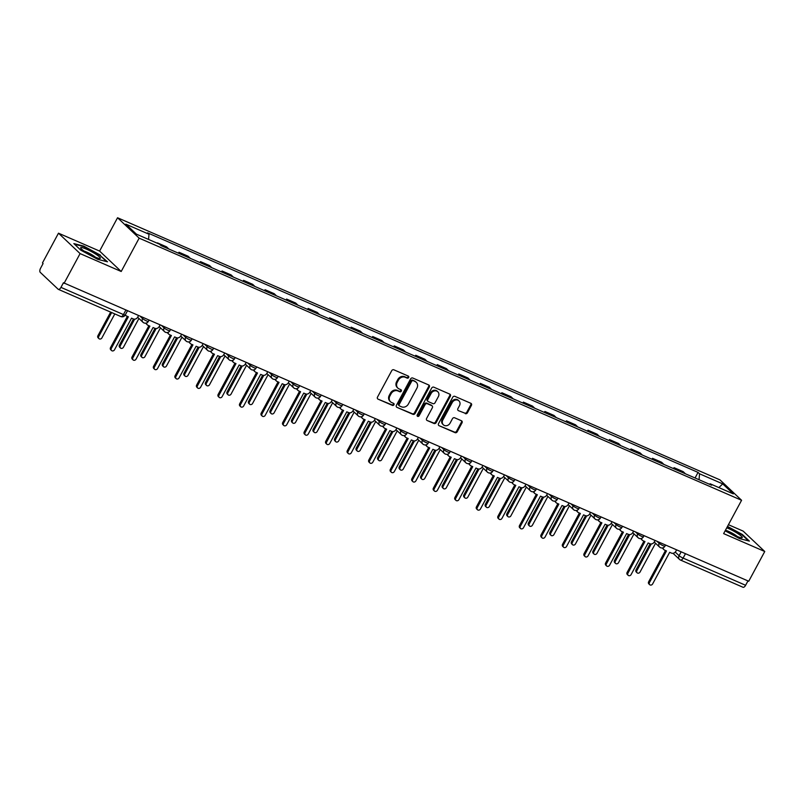 <?xml version="1.0" encoding="UTF-8"?>
<svg xmlns="http://www.w3.org/2000/svg" width="805" height="805" viewBox="0 0 805 805"><rect width="100%" height="100%" fill="white"/><g stroke="black" fill="none" stroke-linecap="round" stroke-linejoin="round"><path stroke-width="1.21" d="M408.658 377.505A1.177 1.016 133.4 0 0 408.266 376.066L393.866 369.807A1.691 1.459 133.4 0 0 391.723 370.682L377.505 397.086A1.691 1.459 133.4 0 0 378.068 399.149L392.458 405.408A1.177 1.016 133.4 0 0 393.565 403.355L391.703 402.54A5.394 4.659 133.4 0 1 390.526 401.765A5.394 4.659 133.4 0 1 389.902 395.959L391.079 393.766A5.394 4.659 133.4 0 1 397.942 390.948L399.803 391.763A1.177 1.016 133.4 0 0 400.91 389.711L399.049 388.896A5.394 4.659 133.4 0 1 397.881 388.121A5.394 4.659 133.4 0 1 397.247 382.315L398.435 380.121A5.394 4.659 133.4 0 1 405.297 377.303L407.159 378.119A1.177 1.016 133.4 0 0 408.658 377.505M397.881 388.121L397.247 387.527A5.394 4.659 133.4 0 1 396.613 381.721L397.801 379.517A5.394 4.659 133.4 0 1 404.663 376.71L406.525 377.525A1.177 1.016 133.4 0 0 408.125 376.005M378.068 399.149L391.834 404.814A1.177 1.016 133.4 0 0 393.424 403.295M390.526 401.765L389.902 401.172A5.394 4.659 133.4 0 1 389.268 395.366L390.455 393.162A5.394 4.659 133.4 0 1 397.318 390.355L399.179 391.17A1.177 1.016 133.4 0 0 400.779 389.65M465.3 413.649A1.691 1.459 133.4 0 0 467.443 412.774L471.428 405.358A1.691 1.459 133.4 0 0 470.865 403.305L454.885 396.352A1.691 1.459 133.4 0 0 452.742 397.227L438.524 423.641A1.691 1.459 133.4 0 0 439.087 425.694L455.067 432.647A1.691 1.459 133.4 0 0 457.21 431.772L462.03 422.826A1.691 1.459 133.4 0 0 461.466 420.763L454.624 417.785A1.691 1.459 133.4 0 0 452.48 418.67L450.096 423.108A4.508 3.894 133.4 0 1 443.374 424.809A4.508 3.894 133.4 0 1 442.851 419.948L452.209 402.57A4.508 3.894 133.4 0 1 458.931 400.86A4.508 3.894 133.4 0 1 459.454 405.72L457.894 408.618A1.691 1.459 133.4 0 0 458.458 410.671L464.666 413.056A1.691 1.459 133.4 0 0 466.809 412.18L470.804 404.764A1.691 1.459 133.4 0 0 470.865 403.305M121.203 271.486L99.599 251.08L58.483 233.188L80.087 253.595L121.203 271.486L139.154 238.149L741.576 500.277L723.635 533.614L764.75 551.506L748.731 581.25L63.444 282.746L60.949 287.375L123.457 314.574A3.431 0.513 28.3 0 0 125.218 315.017L127.432 310.901M80.087 253.595L64.068 283.34M429.307 387.034A1.691 1.459 133.4 0 0 428.743 384.981L412.764 378.028A1.691 1.459 133.4 0 0 410.62 378.903L396.402 405.307A1.691 1.459 133.4 0 0 396.966 407.37L412.945 414.323A1.691 1.459 133.4 0 0 415.088 413.448L429.307 387.034L428.683 386.44A1.691 1.459 133.4 0 0 428.743 384.981M433.825 387.185L449.804 394.138A1.691 1.459 133.4 0 1 450.367 396.201L436.149 422.605A1.691 1.459 133.4 0 1 434.006 423.49L427.163 420.512A1.691 1.459 133.4 0 1 426.6 418.449L432.366 407.743A1.691 1.459 133.4 0 0 431.802 405.69L427.264 403.708A1.691 1.459 133.4 0 0 425.121 404.593L419.123 415.742A1.177 1.016 133.4 0 1 417.221 414.917L431.681 388.06A1.691 1.459 133.4 0 1 433.825 387.185M58.483 233.188L42.464 262.933L43.098 263.537L40.602 268.166A3.431 1.65 -66.5 0 0 40.25 272.342L58.081 289.176A3.431 1.65 -66.5 0 0 58.322 289.337A3.431 1.65 -66.5 0 0 60.949 287.375M99.599 251.08L117.55 217.753L719.972 479.881L741.576 500.277M764.75 551.506L743.146 531.109L728.424 524.699M747.966 580.918L745.611 585.285A3.431 1.65 113.5 0 1 742.975 587.248L680.477 560.049A3.431 1.65 -66.5 0 0 683.103 558.096L745.611 585.285M158.273 243.663L157.257 243.221M168.748 248.976A7.899 3.804 -66.5 0 0 168.476 248.654L166.555 246.843L157.448 242.879M178.458 253.203L178.972 252.247L180.894 254.058A7.899 3.804 113.5 0 1 181.165 254.38M190.272 258.345A7.899 3.804 -66.5 0 0 190 258.023L188.078 256.211L178.972 252.247M199.982 262.561L200.495 261.615L202.417 263.426A7.899 3.804 113.5 0 1 202.689 263.748M211.796 267.703A7.899 3.804 -66.5 0 0 211.524 267.391L209.602 265.58L200.495 261.615M221.506 271.929L222.019 270.983L223.941 272.794A7.899 3.804 113.5 0 1 224.213 273.106M233.319 277.071A7.899 3.804 -66.5 0 0 233.048 276.759L231.126 274.938L222.019 270.983M243.03 281.297L243.543 280.341L245.465 282.163A7.899 3.804 113.5 0 1 245.746 282.475M254.853 286.439A7.899 3.804 -66.5 0 0 254.571 286.117L252.649 284.306L243.543 280.341M264.553 290.665L265.066 289.709L266.988 291.521A7.899 3.804 113.5 0 1 267.27 291.843M276.377 295.807A7.899 3.804 -66.5 0 0 276.095 295.485L274.173 293.674L265.066 289.709M286.077 300.034L286.59 299.078L288.512 300.889A7.899 3.804 113.5 0 1 288.794 301.211M297.9 305.175A7.899 3.804 -66.5 0 0 297.619 304.853L295.697 303.042L286.59 299.078M307.611 309.392L308.114 308.446L310.036 310.257A7.899 3.804 113.5 0 1 310.317 310.579M319.424 314.534A7.899 3.804 -66.5 0 0 319.142 314.222L317.22 312.41L308.114 308.446M329.134 318.76L329.648 317.814L331.569 319.625A7.899 3.804 113.5 0 1 331.841 319.937M340.948 323.902A7.899 3.804 -66.5 0 0 340.676 323.59L338.754 321.769L329.648 317.814M350.658 328.128L351.171 327.172L353.093 328.993A7.899 3.804 113.5 0 1 353.365 329.305M362.471 333.27A7.899 3.804 -66.5 0 0 362.2 332.948L360.278 331.137L351.171 327.172M372.182 337.496L372.695 336.54L374.617 338.352A7.899 3.804 113.5 0 1 374.889 338.674M383.995 342.638A7.899 3.804 -66.5 0 0 383.723 342.316L381.801 340.505L372.695 336.54M393.705 346.854L394.219 345.909L396.141 347.72A7.899 3.804 113.5 0 1 396.412 348.042M405.529 351.996A7.899 3.804 -66.5 0 0 405.247 351.684L403.325 349.873L394.219 345.909M415.229 356.223L415.742 355.277L417.664 357.088A7.899 3.804 113.5 0 1 417.946 357.4M427.053 361.365A7.899 3.804 -66.5 0 0 426.771 361.053L424.849 359.241L415.742 355.277M436.753 365.591L437.266 364.645L439.188 366.456A7.899 3.804 113.5 0 1 439.47 366.768M448.576 370.733A7.899 3.804 -66.5 0 0 448.294 370.421L446.373 368.599L437.266 364.645M458.287 374.959L458.79 374.003L460.712 375.824A7.899 3.804 113.5 0 1 460.993 376.136M470.1 380.101A7.899 3.804 -66.5 0 0 469.818 379.779L467.896 377.968L458.79 374.003M479.81 384.327L480.323 383.371L482.235 385.182A7.899 3.804 113.5 0 1 482.517 385.504M491.624 389.469A7.899 3.804 -66.5 0 0 491.342 389.147L489.43 387.336L480.323 383.371M501.334 393.685L501.847 392.739L503.769 394.551A7.899 3.804 113.5 0 1 504.041 394.873M513.147 398.827A7.899 3.804 -66.5 0 0 512.876 398.515L510.954 396.704L501.847 392.739M522.858 403.053L523.371 402.108L525.293 403.919A7.899 3.804 113.5 0 1 525.564 404.231M534.671 408.195A7.899 3.804 -66.5 0 0 534.399 407.883L532.477 406.072L523.371 402.108M544.381 412.422L544.894 411.476L546.816 413.287A7.899 3.804 113.5 0 1 547.088 413.599M556.195 417.564A7.899 3.804 -66.5 0 0 555.923 417.252L554.001 415.43L544.894 411.476M565.905 421.79L566.418 420.834L568.34 422.655A7.899 3.804 113.5 0 1 568.622 422.967M577.728 426.932A7.899 3.804 -66.5 0 0 577.447 426.61L575.525 424.799L566.418 420.834M587.429 431.158L587.942 430.202L589.864 432.013A7.899 3.804 113.5 0 1 590.146 432.335M599.252 436.3A7.899 3.804 -66.5 0 0 598.97 435.978L597.048 434.167L587.942 430.202M608.952 440.516L609.466 439.57L611.387 441.382A7.899 3.804 113.5 0 1 611.669 441.704M620.776 445.658A7.899 3.804 -66.5 0 0 620.494 445.346L618.572 443.535L609.466 439.57M630.486 449.884L630.989 448.938L632.911 450.75A7.899 3.804 113.5 0 1 633.193 451.062M642.299 455.026A7.899 3.804 -66.5 0 0 642.018 454.714L640.096 452.893L630.989 448.938M652.01 459.252L652.523 458.297L654.445 460.118A7.899 3.804 113.5 0 1 654.717 460.43M663.823 464.394A7.899 3.804 -66.5 0 0 663.551 464.083L661.63 462.261L652.523 458.297M673.533 468.621L674.047 467.665L675.969 469.486A7.899 3.804 113.5 0 1 676.24 469.798M685.347 473.763A7.899 3.804 -66.5 0 0 685.075 473.441L683.153 471.629L674.047 467.665M699.052 479.72L699.545 473.793L722.729 483.886L733.305 493.878L710.131 483.785L711.61 485.184L161.06 245.626L159.581 244.237L136.407 234.144L125.822 224.152L149.006 234.245L148.563 239.437M699.545 473.793L698.066 472.404L147.516 232.846L149.006 234.245M139.154 238.149L117.55 217.753M100.474 255.175L83.65 246.068L73.849 243.593L80.862 250.214L97.697 259.321L107.498 261.806L100.243 255.618M725.144 530.807L739.584 538.625L749.385 541.111L742.361 534.48L727.499 526.43M695.057 477.989L698.066 472.404M710.131 483.785L709.416 484.238M718.855 487.589L722.729 483.886M396.966 407.37L412.311 413.73A1.691 1.459 133.4 0 0 414.464 412.844L428.683 386.44M413.146 380.725A1.177 1.016 133.4 0 0 411.647 381.339L399.169 404.523A1.177 1.016 133.4 0 0 399.562 405.962L401.524 406.817A5.394 4.659 133.4 0 0 408.387 404.009L416.92 388.161A5.394 4.659 133.4 0 0 416.286 382.355A5.394 4.659 133.4 0 0 415.108 381.58L412.522 380.131A1.177 1.016 133.4 0 0 411.013 380.745L411.647 381.339M399.3 405.79L398.676 405.197A1.177 1.016 133.4 0 1 398.535 403.929L411.013 380.745M416.286 382.355L415.652 381.761A5.394 4.659 133.4 0 0 414.484 380.986L415.108 381.58M412.522 380.131L414.484 380.986M427.163 420.512L433.372 422.887A1.691 1.459 133.4 0 0 435.525 422.011L449.743 395.607A1.691 1.459 133.4 0 0 449.804 394.138M432.174 405.931L431.54 405.328A1.691 1.459 133.4 0 0 431.178 405.086L426.64 403.114A1.691 1.459 133.4 0 0 424.497 403.999L418.489 415.149L419.123 415.742M417.121 415.803A1.177 1.016 133.4 0 0 418.489 415.149M438.353 396.624A4.508 3.894 133.4 0 0 437.829 391.773A4.508 3.894 133.4 0 0 431.108 393.474L427.807 399.602A1.691 1.459 133.4 0 0 428.371 401.655L432.909 403.627A1.691 1.459 133.4 0 0 435.052 402.752L438.353 396.624M437.829 391.773L437.196 391.18A4.508 3.894 133.4 0 0 430.474 392.88L431.108 393.474M428.008 401.413L427.375 400.82A1.691 1.459 133.4 0 1 427.183 399.008L430.474 392.88M458.458 410.671L464.666 413.056M458.931 400.86L458.297 400.266A4.508 3.894 133.4 0 0 451.575 401.967L452.209 402.57M443.374 424.809L442.74 424.215A4.508 3.894 133.4 0 1 442.217 419.355L451.575 401.967M439.087 425.694L454.433 432.054A1.691 1.459 133.4 0 0 456.586 431.178L461.396 422.223A1.691 1.459 133.4 0 0 461.466 420.763M111.643 312.541L98.733 336.51A1.972 1.701 133.4 0 0 101.913 337.889L114.813 313.92M98.965 338.633L98.15 337.858A1.972 1.701 -46.6 0 1 97.918 335.735L110.647 312.109M125.308 314.846A3.431 2.968 133.4 0 0 126.566 316.013L128.357 316.788L111.332 348.404A1.972 1.701 133.4 0 0 114.511 349.783L131.537 318.166L133.328 318.951A3.431 2.968 133.4 0 0 137.695 317.16L138.48 315.711M111.563 350.527L110.748 349.762A1.972 1.701 -46.6 0 1 110.516 347.629L127.361 316.355M134.636 319.183L120.267 345.878A1.972 1.701 133.4 0 0 123.437 347.257L138.943 318.458M120.488 348.002L119.673 347.227A1.972 1.701 -46.6 0 1 119.442 345.103L133.489 319.011M156.16 328.541L141.791 355.247A1.972 1.701 133.4 0 0 144.96 356.625L160.467 327.826M142.022 357.37L141.197 356.595A1.972 1.701 -46.6 0 1 140.966 354.472L155.013 328.38M84.787 251.552A11.159 1.67 28.3 0 0 99.78 258.486A11.159 1.67 28.3 0 0 96.228 254.44A11.159 1.67 28.3 0 0 85.199 248.624A11.159 1.67 28.3 0 0 80.822 248.282A11.159 1.67 28.3 0 0 84.787 251.552M95.463 257.228A7.637 1.147 28.3 0 0 93.471 255.759A7.637 1.147 28.3 0 0 84.253 251.19M74.553 244.257L83.71 246.572L100.011 255.396L106.542 261.565M725.536 530.072A11.159 1.67 28.3 0 0 726.673 530.847A11.159 1.67 28.3 0 0 741.667 537.79A11.159 1.67 28.3 0 0 738.115 533.745A11.159 1.67 28.3 0 0 726.764 527.798M737.35 536.533A7.637 1.147 28.3 0 0 735.357 535.053A7.637 1.147 28.3 0 0 726.14 530.495M727.297 526.802L741.898 534.701L748.429 540.869M146.51 322.986A3.431 2.968 133.4 0 0 148.09 325.371L149.881 326.156L132.865 357.772A1.972 1.701 133.4 0 0 136.035 359.151L153.061 327.534L154.852 328.319A3.431 2.968 133.4 0 0 159.219 326.528L160.004 325.079M133.097 359.895L132.272 359.121A1.972 1.701 -46.6 0 1 132.04 356.997L148.885 325.723M147.345 324.888L146.52 324.113A3.431 2.968 -46.6 0 1 145.886 323.147M168.034 332.354A3.431 2.968 133.4 0 0 169.614 334.739L171.405 335.524L154.389 367.14A1.972 1.701 133.4 0 0 157.559 368.519L174.584 336.903L176.376 337.687A3.431 2.968 133.4 0 0 180.743 335.896L181.528 334.447M154.62 369.264L153.795 368.489A1.972 1.701 -46.6 0 1 153.564 366.366L170.408 335.091M168.869 334.246L168.044 333.481A3.431 2.968 -46.6 0 1 167.41 332.515M177.684 337.909L163.314 364.605A1.972 1.701 133.4 0 0 166.484 365.993L181.99 337.184M163.546 366.738L162.721 365.963A1.972 1.701 -46.6 0 1 162.489 363.84L176.537 337.748M199.207 347.277L184.838 373.973A1.972 1.701 133.4 0 0 188.008 375.351L203.514 346.553M185.07 376.096L184.244 375.331A1.972 1.701 -46.6 0 1 184.023 373.198L198.06 347.116M220.741 356.645L206.362 383.341A1.972 1.701 133.4 0 0 209.531 384.72L225.048 355.921M206.593 385.464L205.778 384.689A1.972 1.701 -46.6 0 1 205.547 382.566L219.594 356.484M189.557 341.723A3.431 2.968 133.4 0 0 191.137 344.107L192.938 344.892L175.913 376.499A1.972 1.701 133.4 0 0 179.082 377.887L196.108 346.271L197.899 347.046A3.431 2.968 133.4 0 0 202.266 345.265L203.051 343.805M176.144 378.632L175.319 377.857A1.972 1.701 -46.6 0 1 175.088 375.734L191.932 344.449M190.393 343.614L189.578 342.839A3.431 2.968 -46.6 0 1 188.934 341.884M211.081 351.081A3.431 2.968 133.4 0 0 212.661 353.476L214.462 354.25L197.436 385.867A1.972 1.701 133.4 0 0 200.606 387.245L217.632 355.639L219.423 356.414A3.431 2.968 133.4 0 0 223.8 354.623L224.575 353.174M197.668 388L196.853 387.225A1.972 1.701 -46.6 0 1 196.621 385.092L213.456 353.818M211.916 352.982L211.101 352.208A3.431 2.968 -46.6 0 1 210.457 351.252M232.605 360.449A3.431 2.968 133.4 0 0 234.195 362.844L235.986 363.619L218.96 395.235A1.972 1.701 133.4 0 0 222.14 396.613L239.155 364.997L240.947 365.782A3.431 2.968 133.4 0 0 245.324 363.991L246.099 362.542M219.191 397.358L218.376 396.593A1.972 1.701 -46.6 0 1 218.145 394.46L234.98 363.186M233.44 362.351L232.625 361.576A3.431 2.968 -46.6 0 1 231.981 360.61M242.265 366.013L227.885 392.709A1.972 1.701 133.4 0 0 231.065 394.088L246.572 365.289M228.117 394.832L227.302 394.058A1.972 1.701 -46.6 0 1 227.07 391.934L241.118 365.842M254.128 369.817A3.431 2.968 133.4 0 0 255.718 372.202L257.509 372.987L240.484 404.603A1.972 1.701 133.4 0 0 243.663 405.982L260.679 374.365L262.48 375.15A3.431 2.968 133.4 0 0 266.847 373.359L267.622 371.91M240.715 406.726L239.9 405.951A1.972 1.701 -46.6 0 1 239.669 403.828L256.503 372.554M254.964 371.719L254.149 370.944A3.431 2.968 -46.6 0 1 253.505 369.978M263.788 375.372L249.409 402.077A1.972 1.701 133.4 0 0 252.589 403.456L268.095 374.657M249.641 404.201L248.826 403.426A1.972 1.701 -46.6 0 1 248.594 401.303L262.641 375.211M275.662 379.185A3.431 2.968 133.4 0 0 277.242 381.57L279.033 382.355L262.007 413.971A1.972 1.701 133.4 0 0 265.187 415.35L282.203 383.733L284.004 384.518A3.431 2.968 133.4 0 0 288.371 382.727L289.156 381.278M262.239 416.094L261.424 415.32A1.972 1.701 -46.6 0 1 261.192 413.196L278.037 381.922M276.497 381.077L275.672 380.302A3.431 2.968 -46.6 0 1 275.028 379.346M285.312 384.74L270.933 411.436A1.972 1.701 133.4 0 0 274.113 412.824L289.619 384.015M271.164 413.569L270.349 412.794A1.972 1.701 -46.6 0 1 270.118 410.671L284.165 384.579M297.186 388.553A3.431 2.968 133.4 0 0 298.766 390.938L300.557 391.723L283.541 423.329A1.972 1.701 133.4 0 0 286.711 424.718L303.737 393.102L305.528 393.876A3.431 2.968 133.4 0 0 309.895 392.095L310.68 390.636M283.773 425.463L282.947 424.688A1.972 1.701 -46.6 0 1 282.716 422.565L299.561 391.28M298.021 390.445L297.196 389.67A3.431 2.968 -46.6 0 1 296.552 388.714M306.836 394.108L292.467 420.804A1.972 1.701 133.4 0 0 295.636 422.182L311.143 393.383M292.698 422.927L291.873 422.162A1.972 1.701 -46.6 0 1 291.641 420.029L305.689 393.947M318.71 397.912A3.431 2.968 133.4 0 0 320.289 400.306L322.081 401.081L305.065 432.698A1.972 1.701 133.4 0 0 308.235 434.076L325.26 402.47L327.051 403.245A3.431 2.968 133.4 0 0 331.419 401.454L332.203 400.005M305.296 434.831L304.471 434.056A1.972 1.701 -46.6 0 1 304.24 431.923L321.084 400.649M319.545 399.813L318.72 399.039A3.431 2.968 -46.6 0 1 318.086 398.083M328.36 403.476L313.99 430.172A1.972 1.701 133.4 0 0 317.16 431.55L332.666 402.752M314.222 432.295L313.397 431.52A1.972 1.701 -46.6 0 1 313.165 429.397L327.212 403.315M340.233 407.28A3.431 2.968 133.4 0 0 341.813 409.675L343.604 410.449L326.589 442.066A1.972 1.701 133.4 0 0 329.758 443.444L346.784 411.828L348.575 412.613A3.431 2.968 133.4 0 0 352.942 410.822L353.727 409.373M326.82 444.189L325.995 443.414A1.972 1.701 -46.6 0 1 325.763 441.291L342.608 410.017M341.068 409.182L340.253 408.407A3.431 2.968 -46.6 0 1 339.609 407.441M349.883 412.844L335.514 439.54A1.972 1.701 133.4 0 0 338.684 440.919L354.19 412.12M335.745 441.663L334.92 440.888A1.972 1.701 -46.6 0 1 334.689 438.765L348.736 412.673M361.757 416.648A3.431 2.968 133.4 0 0 363.337 419.033L365.138 419.818L348.112 451.434A1.972 1.701 133.4 0 0 351.282 452.813L368.308 421.196L370.099 421.981A3.431 2.968 133.4 0 0 374.466 420.19L375.251 418.741M348.344 453.557L347.529 452.782A1.972 1.701 -46.6 0 1 347.297 450.659L364.132 419.385M362.592 418.54L361.777 417.775A3.431 2.968 -46.6 0 1 361.133 416.809M371.417 422.202L357.038 448.908A1.972 1.701 133.4 0 0 360.207 450.287L375.714 421.488M357.269 451.031L356.454 450.257A1.972 1.701 -46.6 0 1 356.223 448.133L370.26 422.041M383.281 426.016A3.431 2.968 133.4 0 0 384.86 428.401L386.662 429.186L369.636 460.802A1.972 1.701 133.4 0 0 372.806 462.181L389.831 430.564L391.622 431.349A3.431 2.968 133.4 0 0 396 429.558L396.774 428.109M369.867 462.925L369.052 462.151A1.972 1.701 -46.6 0 1 368.821 460.027L385.655 428.743M384.116 427.908L383.301 427.133A3.431 2.968 -46.6 0 1 382.657 426.177M392.941 431.571L378.561 458.266A1.972 1.701 133.4 0 0 381.731 459.655L397.247 430.846M378.793 460.4L377.978 459.625A1.972 1.701 -46.6 0 1 377.746 457.492L391.794 431.41M404.804 435.374A3.431 2.968 133.4 0 0 406.394 437.769L408.185 438.554L391.16 470.16A1.972 1.701 133.4 0 0 394.339 471.549L411.355 439.933L413.156 440.707A3.431 2.968 133.4 0 0 417.523 438.926L418.298 437.467M391.391 472.294L390.576 471.519A1.972 1.701 -46.6 0 1 390.345 469.396L407.179 438.111M405.64 437.276L404.824 436.501A3.431 2.968 -46.6 0 1 404.18 435.545M414.464 440.939L400.085 467.635A1.972 1.701 133.4 0 0 403.265 469.013L418.771 440.214M400.316 469.758L399.501 468.993A1.972 1.701 -46.6 0 1 399.27 466.86L413.317 440.778M426.328 444.742A3.431 2.968 133.4 0 0 427.918 447.137L429.709 447.912L412.683 479.528A1.972 1.701 133.4 0 0 415.863 480.907L432.879 449.301L434.68 450.076A3.431 2.968 133.4 0 0 439.047 448.284L439.822 446.835M412.915 481.652L412.1 480.887A1.972 1.701 -46.6 0 1 411.868 478.754L428.713 447.479M427.163 446.644L426.348 445.869A3.431 2.968 -46.6 0 1 425.704 444.913M435.988 450.307L421.609 477.003A1.972 1.701 133.4 0 0 424.788 478.381L440.295 449.582M421.84 479.126L421.025 478.351A1.972 1.701 -46.6 0 1 420.794 476.228L434.841 450.146M447.862 454.111A3.431 2.968 133.4 0 0 449.442 456.505L451.233 457.28L434.207 488.897A1.972 1.701 133.4 0 0 437.387 490.275L454.412 458.659L456.204 459.444A3.431 2.968 133.4 0 0 460.571 457.653L461.356 456.204M434.438 491.02L433.623 490.245A1.972 1.701 -46.6 0 1 433.392 488.122L450.237 456.848M448.697 456.012L447.872 455.238A3.431 2.968 -46.6 0 1 447.228 454.272M457.512 459.675L443.132 486.371A1.972 1.701 133.4 0 0 446.312 487.75L461.818 458.951M443.364 488.494L442.549 487.719A1.972 1.701 -46.6 0 1 442.317 485.596L456.365 459.504M469.385 463.479A3.431 2.968 133.4 0 0 470.965 465.864L472.756 466.648L455.741 498.265A1.972 1.701 133.4 0 0 458.91 499.643L475.936 468.027L477.727 468.812A3.431 2.968 133.4 0 0 482.094 467.021L482.879 465.572M455.972 500.388L455.147 499.613A1.972 1.701 -46.6 0 1 454.916 497.49L471.76 466.216M470.221 465.371L469.396 464.606A3.431 2.968 -46.6 0 1 468.752 463.64M479.035 469.033L464.666 495.729A1.972 1.701 133.4 0 0 467.836 497.118L483.342 468.319M464.898 497.862L464.072 497.088A1.972 1.701 -46.6 0 1 463.841 494.964L477.888 468.872M490.909 472.847A3.431 2.968 133.4 0 0 492.489 475.232L494.28 476.017L477.264 507.633A1.972 1.701 133.4 0 0 480.434 509.012L497.46 477.395L499.251 478.18A3.431 2.968 133.4 0 0 503.618 476.389L504.403 474.94M477.496 509.756L476.671 508.981A1.972 1.701 -46.6 0 1 476.439 506.858L493.284 475.574M491.744 474.739L490.919 473.964A3.431 2.968 -46.6 0 1 490.285 473.008M500.559 478.401L486.19 505.097A1.972 1.701 133.4 0 0 489.36 506.486L504.866 477.677M486.421 507.231L485.596 506.456A1.972 1.701 -46.6 0 1 485.365 504.322L499.412 478.24M512.433 482.205A3.431 2.968 133.4 0 0 514.013 484.6L515.814 485.385L498.788 516.991A1.972 1.701 133.4 0 0 501.958 518.38L518.984 486.763L520.775 487.538A3.431 2.968 133.4 0 0 525.142 485.757L525.927 484.298M499.02 519.124L498.194 518.35A1.972 1.701 -46.6 0 1 497.963 516.216L514.808 484.942M513.268 484.107L512.453 483.332A3.431 2.968 -46.6 0 1 511.809 482.376M522.083 487.77L507.714 514.465A1.972 1.701 133.4 0 0 510.883 515.844L526.389 487.045M507.945 516.589L507.12 515.824A1.972 1.701 -46.6 0 1 506.888 513.691L520.936 487.609M533.957 491.573A3.431 2.968 133.4 0 0 535.536 493.968L537.338 494.743L520.312 526.359A1.972 1.701 133.4 0 0 523.481 527.738L540.507 496.132L542.298 496.906A3.431 2.968 133.4 0 0 546.676 495.115L547.45 493.666M520.543 528.483L519.728 527.718A1.972 1.701 -46.6 0 1 519.497 525.585L536.331 494.31M534.792 493.475L533.977 492.7A3.431 2.968 -46.6 0 1 533.333 491.744M543.617 497.138L529.237 523.834A1.972 1.701 133.4 0 0 532.407 525.212L547.923 496.413M529.469 525.957L528.654 525.182A1.972 1.701 -46.6 0 1 528.422 523.059L542.469 496.977M555.48 500.941A3.431 2.968 133.4 0 0 557.07 503.336L558.861 504.111L541.835 535.728A1.972 1.701 133.4 0 0 545.005 537.106L562.031 505.49L563.822 506.275A3.431 2.968 133.4 0 0 568.199 504.483L568.974 503.034M542.067 537.851L541.252 537.076A1.972 1.701 -46.6 0 1 541.02 534.953L557.855 503.678M556.315 502.843L555.5 502.068A3.431 2.968 -46.6 0 1 554.856 501.102M565.14 506.506L550.761 533.202A1.972 1.701 133.4 0 0 553.941 534.58L569.447 505.782M550.992 535.325L550.177 534.55A1.972 1.701 -46.6 0 1 549.946 532.427L563.993 506.335M577.004 510.31A3.431 2.968 133.4 0 0 578.594 512.694L580.385 513.479L563.359 545.096A1.972 1.701 133.4 0 0 566.539 546.474L583.555 514.858L585.356 515.643A3.431 2.968 133.4 0 0 589.723 513.852L590.498 512.403M563.591 547.219L562.775 546.444A1.972 1.701 -46.6 0 1 562.544 544.321L579.379 513.047M577.839 512.201L577.024 511.437A3.431 2.968 -46.6 0 1 576.38 510.471M586.664 515.864L572.285 542.56A1.972 1.701 133.4 0 0 575.464 543.949L590.971 515.14M572.516 544.693L571.701 543.918A1.972 1.701 -46.6 0 1 571.47 541.795L585.517 515.703M598.538 519.678A3.431 2.968 133.4 0 0 600.117 522.063L601.909 522.848L584.883 554.454A1.972 1.701 133.4 0 0 588.063 555.842L605.078 524.226L606.879 525.001A3.431 2.968 133.4 0 0 611.247 523.22L612.031 521.771M585.114 556.587L584.299 555.812A1.972 1.701 -46.6 0 1 584.068 553.689L600.912 522.405M599.363 521.57L598.548 520.795A3.431 2.968 -46.6 0 1 597.904 519.839M608.188 525.232L593.808 551.928A1.972 1.701 133.4 0 0 596.988 553.307L612.494 524.508M594.04 554.061L593.225 553.287A1.972 1.701 -46.6 0 1 592.993 551.153L607.04 525.071M620.061 529.036A3.431 2.968 133.4 0 0 621.641 531.431L623.432 532.206L606.417 563.822A1.972 1.701 133.4 0 0 609.586 565.211L626.612 533.594L628.403 534.369A3.431 2.968 133.4 0 0 632.77 532.588L633.555 531.129M606.638 565.955L605.823 565.18A1.972 1.701 -46.6 0 1 605.591 563.047L622.436 531.773M620.897 530.938L620.071 530.163A3.431 2.968 -46.6 0 1 619.427 529.207M629.711 534.601L615.342 561.296A1.972 1.701 133.4 0 0 618.512 562.675L634.018 533.876M615.573 563.419L614.748 562.655A1.972 1.701 -46.6 0 1 614.517 560.522L628.564 534.44M641.585 538.404A3.431 2.968 133.4 0 0 643.165 540.799L644.956 541.574L627.94 573.19A1.972 1.701 133.4 0 0 631.11 574.569L648.136 542.962L649.927 543.737A3.431 2.968 133.4 0 0 654.294 541.946L655.079 540.497M628.172 575.313L627.347 574.549A1.972 1.701 -46.6 0 1 627.115 572.415L643.96 541.141M642.42 540.306L641.595 539.531A3.431 2.968 -46.6 0 1 640.961 538.575M651.235 543.969L636.866 570.665A1.972 1.701 133.4 0 0 640.035 572.043L655.542 543.244M637.097 572.788L636.272 572.013A1.972 1.701 -46.6 0 1 636.041 569.89L650.088 543.808M663.109 547.772A3.431 2.968 133.4 0 0 664.688 550.167L666.48 550.942L649.464 582.558A1.972 1.701 133.4 0 0 652.634 583.937L669.659 552.321L671.451 553.105A3.431 2.968 133.4 0 0 675.818 551.314L676.603 549.865M649.695 584.682L648.87 583.907A1.972 1.701 -46.6 0 1 648.639 581.784L665.483 550.509M663.944 549.674L663.119 548.899A3.431 2.968 -46.6 0 1 662.485 547.933M675.264 552.099L679.088 555.702A3.431 0.513 28.3 0 0 683.103 558.096L685.458 553.719M681.161 551.848L679.088 555.702A3.431 2.968 -46.6 0 0 679.49 559.405A3.431 3.431 0 0 0 680.477 560.049A3.431 1.65 -66.5 0 1 680.235 559.888A3.431 2.968 -46.6 0 1 679.49 559.405L673.03 553.307M663.551 464.083L654.445 460.118M642.018 454.714L632.911 450.75M620.494 445.346L611.387 441.382M598.97 435.978L589.864 432.013M577.447 426.61L568.34 422.655M555.923 417.252L546.816 413.287M534.399 407.883L525.293 403.919M512.876 398.515L503.769 394.551M491.342 389.147L482.235 385.182M469.818 379.779L460.712 375.824M448.294 370.421L439.188 366.456M426.771 361.053L417.664 357.088M405.247 351.684L396.141 347.72M383.723 342.316L374.617 338.352M362.2 332.948L353.093 328.993M340.676 323.59L331.569 319.625M319.142 314.222L310.036 310.257M297.619 304.853L288.512 300.889M276.095 295.485L266.988 291.521M254.571 286.117L245.465 282.163M233.048 276.759L223.941 272.794M211.524 267.391L202.417 263.426M190 258.023L180.894 254.058M168.476 248.654L160.678 245.263M685.075 473.441L675.969 469.486M657.071 541.363L659.164 543.345A3.431 0.513 28.3 0 0 662.455 545.398A3.431 0.513 28.3 0 0 664.95 546.172L665.554 545.055M659.637 542.479L659.164 543.345A3.431 2.968 -46.6 0 0 659.567 547.048A3.431 3.431 0 0 0 664.95 546.172M635.548 532.004L637.64 533.977A3.431 0.513 28.3 0 0 640.931 536.029A3.431 0.513 28.3 0 0 643.426 536.814L644.03 535.687M638.113 533.111L637.64 533.977A3.431 2.968 -46.6 0 0 638.043 537.68A3.431 3.431 0 0 0 643.426 536.814M614.024 522.636L616.117 524.619A3.431 0.513 28.3 0 0 619.407 526.661A3.431 0.513 28.3 0 0 621.903 527.446L622.507 526.329M616.58 523.753L616.117 524.619A3.431 2.968 -46.6 0 0 616.519 528.311A3.431 3.431 0 0 0 621.903 527.446M592.5 513.268L594.593 515.25A3.431 0.513 28.3 0 0 597.874 517.293A3.431 0.513 28.3 0 0 600.379 518.078L600.983 516.961M595.056 514.385L594.593 515.25A3.431 2.968 -46.6 0 0 594.996 518.943A3.431 3.431 0 0 0 600.379 518.078M570.966 503.9L573.069 505.882A3.431 0.513 28.3 0 0 576.35 507.935A3.431 0.513 28.3 0 0 578.855 508.71L579.449 507.593M573.532 505.017L573.069 505.882A3.431 2.968 -46.6 0 0 573.472 509.575A3.431 3.431 0 0 0 578.855 508.71M549.443 494.532L551.546 496.514A3.431 0.513 28.3 0 0 554.826 498.567A3.431 0.513 28.3 0 0 557.322 499.342L557.925 498.225M552.009 495.649L551.546 496.514A3.431 2.968 -46.6 0 0 551.948 500.217A3.431 3.431 0 0 0 557.322 499.342M527.919 485.174L530.022 487.146A3.431 0.513 28.3 0 0 533.302 489.199A3.431 0.513 28.3 0 0 535.798 489.983L536.402 488.856M530.485 486.28L530.022 487.146A3.431 2.968 -46.6 0 0 530.425 490.849A3.431 3.431 0 0 0 535.798 489.983M506.395 475.805L508.488 477.788A3.431 0.513 28.3 0 0 511.779 479.83A3.431 0.513 28.3 0 0 514.274 480.615L514.878 479.498M508.961 476.922L508.488 477.788A3.431 2.968 -46.6 0 0 508.891 481.481A3.431 3.431 0 0 0 514.274 480.615M484.872 466.437L486.965 468.419A3.431 0.513 28.3 0 0 490.255 470.472A3.431 0.513 28.3 0 0 492.751 471.247L493.354 470.13M487.438 467.554L486.965 468.419A3.431 2.968 -46.6 0 0 487.367 472.112A3.431 3.431 0 0 0 492.751 471.247M463.348 457.069L465.441 459.051A3.431 0.513 28.3 0 0 468.731 461.104A3.431 0.513 28.3 0 0 471.227 461.879L471.831 460.762M465.914 458.186L465.441 459.051A3.431 2.968 -46.6 0 0 465.843 462.754A3.431 3.431 0 0 0 471.227 461.879M441.824 447.701L443.917 449.683A3.431 0.513 28.3 0 0 447.198 451.736A3.431 0.513 28.3 0 0 449.703 452.511L450.307 451.394M444.38 448.818L443.917 449.683A3.431 2.968 -46.6 0 0 444.32 453.386A3.431 3.431 0 0 0 449.703 452.511M420.291 438.343L422.394 440.315A3.431 0.513 28.3 0 0 425.674 442.368A3.431 0.513 28.3 0 0 428.18 443.153L428.783 442.026M422.856 439.45L422.394 440.315A3.431 2.968 -46.6 0 0 422.796 444.018A3.431 3.431 0 0 0 428.18 443.153M398.767 428.974L400.87 430.957A3.431 0.513 28.3 0 0 404.15 432.999A3.431 0.513 28.3 0 0 406.656 433.784L407.25 432.667M401.333 430.091L400.87 430.957A3.431 2.968 -46.6 0 0 401.272 434.65A3.431 3.431 0 0 0 406.656 433.784M377.243 419.606L379.346 421.589A3.431 0.513 28.3 0 0 382.627 423.641A3.431 0.513 28.3 0 0 385.122 424.416L385.726 423.299M379.809 420.723L379.346 421.589A3.431 2.968 -46.6 0 0 379.749 425.282A3.431 3.431 0 0 0 385.122 424.416M355.719 410.238L357.823 412.22A3.431 0.513 28.3 0 0 361.103 414.273A3.431 0.513 28.3 0 0 363.598 415.048L364.202 413.931M358.285 411.355L357.823 412.22A3.431 2.968 -46.6 0 0 358.225 415.923A3.431 3.431 0 0 0 363.598 415.048M334.196 400.87L336.289 402.852A3.431 0.513 28.3 0 0 339.579 404.905A3.431 0.513 28.3 0 0 342.075 405.68L342.678 404.563M336.762 401.987L336.289 402.852A3.431 2.968 -46.6 0 0 336.691 406.555A3.431 3.431 0 0 0 342.075 405.68M312.672 391.512L314.765 393.484A3.431 0.513 28.3 0 0 318.055 395.537A3.431 0.513 28.3 0 0 320.551 396.322L321.155 395.205M315.238 392.629L314.765 393.484A3.431 2.968 -46.6 0 0 315.168 397.187A3.431 3.431 0 0 0 320.551 396.322M291.148 382.144L293.241 384.126A3.431 0.513 28.3 0 0 296.532 386.169A3.431 0.513 28.3 0 0 299.027 386.953L299.631 385.837M293.704 383.261L293.241 384.126A3.431 2.968 -46.6 0 0 293.644 387.819A3.431 3.431 0 0 0 299.027 386.953M269.625 372.775L271.718 374.758A3.431 0.513 28.3 0 0 274.998 376.81A3.431 0.513 28.3 0 0 277.504 377.585L278.107 376.468M272.181 373.892L271.718 374.758A3.431 2.968 -46.6 0 0 272.12 378.451A3.431 3.431 0 0 0 277.504 377.585M248.091 363.407L250.194 365.39A3.431 0.513 28.3 0 0 253.474 367.442A3.431 0.513 28.3 0 0 255.98 368.217L256.574 367.1M250.657 364.524L250.194 365.39A3.431 2.968 -46.6 0 0 250.597 369.093A3.431 3.431 0 0 0 255.98 368.217M226.567 354.039L228.67 356.021A3.431 0.513 28.3 0 0 231.951 358.074A3.431 0.513 28.3 0 0 234.456 358.849L235.05 357.732M229.133 355.156L228.67 356.021A3.431 2.968 -46.6 0 0 229.073 359.724A3.431 3.431 0 0 0 234.456 358.849M205.044 344.681L207.147 346.663A3.431 0.513 28.3 0 0 210.427 348.706A3.431 0.513 28.3 0 0 212.923 349.491L213.526 348.374M207.61 345.798L207.147 346.663A3.431 2.968 -46.6 0 0 207.549 350.356A3.431 3.431 0 0 0 212.923 349.491M183.52 335.313L185.623 337.295A3.431 0.513 28.3 0 0 188.903 339.338A3.431 0.513 28.3 0 0 191.399 340.123L192.003 339.006M186.086 336.43L185.623 337.295A3.431 2.968 -46.6 0 0 186.015 340.988A3.431 3.431 0 0 0 191.399 340.123M161.996 325.945L164.089 327.927A3.431 0.513 28.3 0 0 167.38 329.98A3.431 0.513 28.3 0 0 169.875 330.754L170.479 329.637M164.562 327.061L164.089 327.927A3.431 2.968 -46.6 0 0 164.492 331.62A3.431 3.431 0 0 0 169.875 330.754M140.472 316.576L142.566 318.559A3.431 0.513 28.3 0 0 145.856 320.611A3.431 0.513 28.3 0 0 148.351 321.386L148.955 320.269M143.038 317.693L142.566 318.559A3.431 2.968 -46.6 0 0 142.968 322.262A3.431 3.431 0 0 0 148.351 321.386M143.723 322.755A3.431 2.968 -46.6 0 1 142.968 322.262L137.655 317.24M165.246 332.113A3.431 2.968 -46.6 0 1 164.492 331.62L159.179 326.609M186.77 341.481A3.431 2.968 -46.6 0 1 186.015 340.988L180.702 335.967M208.294 350.849A3.431 2.968 -46.6 0 1 207.549 350.356L202.226 345.335M229.817 360.217A3.431 2.968 -46.6 0 1 229.073 359.724L223.75 354.703M251.341 369.586A3.431 2.968 -46.6 0 1 250.597 369.093L245.284 364.071M272.865 378.944A3.431 2.968 -46.6 0 1 272.12 378.451L266.807 373.44M294.389 388.312A3.431 2.968 -46.6 0 1 293.644 387.819L288.331 382.798M315.922 397.68A3.431 2.968 -46.6 0 1 315.168 397.187L309.855 392.166M337.446 407.048A3.431 2.968 -46.6 0 1 336.691 406.555L331.378 401.534M358.97 416.406A3.431 2.968 -46.6 0 1 358.225 415.923L352.902 410.902M380.493 425.775A3.431 2.968 -46.6 0 1 379.749 425.282L374.426 420.27M402.017 435.143A3.431 2.968 -46.6 0 1 401.272 434.65L395.949 429.629M423.541 444.511A3.431 2.968 -46.6 0 1 422.796 444.018L417.483 438.997M445.064 453.879A3.431 2.968 -46.6 0 1 444.32 453.386L439.007 448.365M466.588 463.237A3.431 2.968 -46.6 0 1 465.843 462.754L460.53 457.733M488.122 472.605A3.431 2.968 -46.6 0 1 487.367 472.112L482.054 467.101M509.646 481.974A3.431 2.968 -46.6 0 1 508.891 481.481L503.578 476.459M531.169 491.342A3.431 2.968 -46.6 0 1 530.425 490.849L525.102 485.828M552.693 500.71A3.431 2.968 -46.6 0 1 551.948 500.217L546.625 495.196M574.217 510.068A3.431 2.968 -46.6 0 1 573.472 509.575L568.149 504.564M595.74 519.436A3.431 2.968 -46.6 0 1 594.996 518.943L589.683 513.922M617.264 528.805A3.431 2.968 -46.6 0 1 616.519 528.311L611.206 523.29M638.798 538.173A3.431 2.968 -46.6 0 1 638.043 537.68L632.73 532.658M660.321 547.541A3.431 2.968 -46.6 0 1 659.567 547.048L654.254 542.027M125.811 310.197L123.457 314.574A3.431 1.65 -66.5 0 1 120.82 316.536A3.431 3.431 0 0 0 125.218 315.017M120.579 316.375A3.431 1.65 -66.5 0 0 120.82 316.536L58.322 289.337M404.663 376.71L405.297 377.303M397.801 379.517L398.435 380.121M396.613 381.721L397.247 382.315M399.179 391.17L399.803 391.763M397.318 390.355L397.942 390.948M390.455 393.162L391.079 393.766M389.268 395.366L389.902 395.959M391.834 404.814L392.458 405.408M406.525 377.525L407.159 378.119M414.464 412.844L415.088 413.448M412.311 413.73L412.945 414.323M398.535 403.929L399.169 404.523M449.743 395.607L450.367 396.201M435.525 422.011L436.149 422.605M433.372 422.887L434.006 423.49M431.178 405.086L431.802 405.69M426.64 403.114L427.264 403.708M424.497 403.999L425.121 404.593M427.183 399.008L427.807 399.602M442.217 419.355L442.851 419.948M461.396 422.223L462.03 422.826M456.586 431.178L457.21 431.772M454.433 432.054L455.067 432.647M470.804 404.764L471.428 405.358M466.809 412.18L467.443 412.774M97.918 335.735L98.733 336.51M111.332 348.404L110.516 347.629M119.442 345.103L120.267 345.878M140.966 354.472L141.791 355.247M132.865 357.772L132.04 356.997M154.389 367.14L153.564 366.366M162.489 363.84L163.314 364.605M184.023 373.198L184.838 373.973M205.547 382.566L206.362 383.341M175.913 376.499L175.088 375.734M197.436 385.867L196.621 385.092M218.96 395.235L218.145 394.46M227.07 391.934L227.885 392.709M240.484 404.603L239.669 403.828M248.594 401.303L249.409 402.077M262.007 413.971L261.192 413.196M270.118 410.671L270.933 411.436M283.541 423.329L282.716 422.565M291.641 420.029L292.467 420.804M305.065 432.698L304.24 431.923M313.165 429.397L313.99 430.172M326.589 442.066L325.763 441.291M334.689 438.765L335.514 439.54M348.112 451.434L347.297 450.659M356.223 448.133L357.038 448.908M369.636 460.802L368.821 460.027M377.746 457.492L378.561 458.266M391.16 470.16L390.345 469.396M399.27 466.86L400.085 467.635M412.683 479.528L411.868 478.754M420.794 476.228L421.609 477.003M434.207 488.897L433.392 488.122M442.317 485.596L443.132 486.371M455.741 498.265L454.916 497.49M463.841 494.964L464.666 495.729M477.264 507.633L476.439 506.858M485.365 504.322L486.19 505.097M498.788 516.991L497.963 516.216M506.888 513.691L507.714 514.465M520.312 526.359L519.497 525.585M528.422 523.059L529.237 523.834M541.835 535.728L541.02 534.953M549.946 532.427L550.761 533.202M563.359 545.096L562.544 544.321M571.47 541.795L572.285 542.56M584.883 554.454L584.068 553.689M592.993 551.153L593.808 551.928M606.417 563.822L605.591 563.047M614.517 560.522L615.342 561.296M627.94 573.19L627.115 572.415M636.041 569.89L636.866 570.665M649.464 582.558L648.639 581.784M125.822 315.52L125.238 314.966"/></g></svg>
